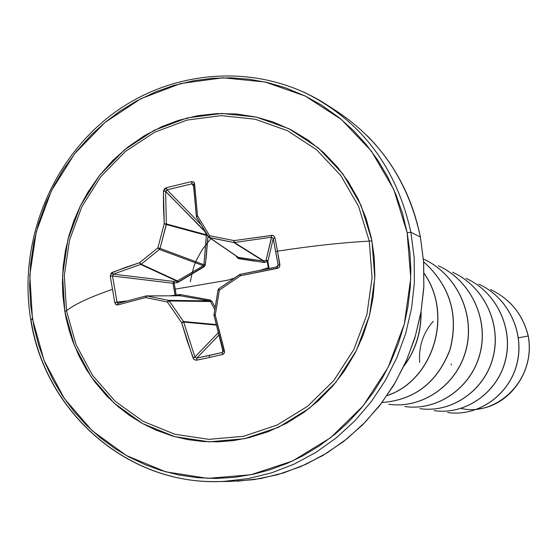 <?xml version="1.0" encoding="UTF-8"?>
<svg xmlns="http://www.w3.org/2000/svg" width="557" height="557" viewBox="0 0 557 557"><rect width="100%" height="100%" fill="white"/><g stroke="black" fill="none" stroke-linecap="round" stroke-linejoin="round"><path stroke-width="0.84" d="M218.699 288.853L218.059 289.835L219.354 290.134L240.387 275.806L277.421 268.307L278.966 267.52L279.851 266.051L277.497 251.165L275.736 251.722L278.131 265.111L279.913 264.659L279.419 266.998L278.556 267.847L240.387 275.806L219.354 290.134L215.253 315.151L224.582 352.115L224.213 353.194L222.368 354.524L209.46 357.483L209.369 355.443L196.823 358.088L196.816 360.149L209.46 357.483L196.816 360.149L194.525 359.731L193.592 358.945L187.055 340.564L181.679 322.712L167.385 301.998L145.6 297.549L117.548 304.971L115.863 304.526L114.791 302.59L110.251 276.279L111.177 273.041L125.116 267.548L139.529 262.716L157.868 247.837L164.224 223.761L163.473 206.995L163.493 191.051L164.336 189.018L166.306 187.716L191.483 181.61L193.592 181.916L194.275 182.599L197.512 215.831L209.592 235.667L234.031 240.603L272.596 235.346L273.71 235.862L275.005 237.86L277.497 251.165C311.781 245.929 342.367 242.58 369.256 241.125L358.576 206.355L340.675 175.364L316.55 149.742L287.53 130.728L255.148 119.205L221.066 115.633L186.999 120.089L154.595 132.253L125.402 151.441L100.782 176.68L81.858 206.738L69.507 240.164L64.306 275.402L66.506 310.778C74.192 304.456 89.433 297.341 112.208 289.424C89.433 297.341 74.192 304.456 66.506 310.778L76.044 344.623L92.518 375.307L115.215 401.319L143.086 421.322L174.828 434.251L208.903 439.362L243.604 436.27L277.142 425.033L307.763 406.144L333.817 380.522L353.883 349.476L366.875 314.635L372.083 277.866L369.256 241.125L371.93 240.721L374.805 278.006L369.521 315.318L356.341 350.666L335.968 382.165L309.532 408.163L278.458 427.323L244.426 438.707L209.216 441.833L174.654 436.639L142.453 423.515L114.185 403.212L91.174 376.824L74.471 345.702L64.8 311.377L66.506 310.778L64.8 311.377L66.053 317.991L69.34 330.976L72.863 341.552L78.962 355.846L86.37 369.43L95.031 382.179L106.38 395.567L117.45 406.109L129.523 415.459L142.453 423.515L156.148 430.199L172.545 436.047L187.437 439.55L202.63 441.492L218.038 441.84L233.46 440.587L248.791 437.732L268.049 431.752L286.577 423.229L304.018 412.305L318.36 400.727L332.982 385.743L344.386 370.927L355.269 352.769L363.046 335.565L369.521 315.325L373.183 296.777L374.868 275.659L374.193 256.902L371.477 238.431L366.06 218.323L358.207 199.197L348.09 181.415L337.34 166.947L323.436 152.402L307.896 139.946L290.942 129.725L272.867 121.899L256.136 117.054L236.774 114.011L217.195 113.565L197.693 115.696L178.546 120.347L162.108 126.523L144.465 135.671L127.992 146.999L112.967 160.291L99.557 175.385L87.992 192.026L80.375 205.86L74.032 220.37L69.026 235.388L65.406 250.817L63.192 266.483L62.412 282.267L62.892 295.767L64.8 311.377L62.572 275.499L67.85 239.768L80.375 205.86L99.557 175.385L124.531 149.784L154.136 130.317L186.992 117.973L221.554 113.44L256.123 117.054L288.979 128.737L318.43 148.016L342.91 174.007L361.089 205.442L371.93 240.721L369.256 241.125L358.576 206.355L340.675 175.364L316.55 149.742L287.53 130.728L255.148 119.205L221.066 115.633L186.999 120.089L154.595 132.253L125.402 151.441L100.782 176.68L81.858 206.738L69.507 240.164L64.306 275.402L66.506 310.778L76.044 344.623L92.518 375.307L115.215 401.319L143.086 421.322L174.828 434.251L208.903 439.362L243.604 436.27L277.142 425.033L307.763 406.144L333.817 380.522L353.883 349.476L366.875 314.635L372.083 277.866L369.256 241.125C342.367 242.58 311.781 245.929 277.497 251.165L279.913 264.659L278.131 265.111L273.264 238.528L267.847 261.4L269.115 268.439L267.847 261.4L266.121 260.175L271.468 237.219L234.427 242.518L263.851 260.968L266.121 260.175L271.635 237.212M214.751 309.595L210.462 301.525L211.827 301.226L215.127 307.213L211.827 301.226L209.989 299.958L180.336 294.59L170.393 295.788L176.214 295.182L175.086 295.231L172.976 283.262L112.514 276.007L117.019 302.117L126.954 300.94L114.791 302.59L116.322 304.832L117.548 304.971L145.6 297.549L167.385 301.998L181.679 322.712L192.987 357.907L194.233 359.543L195.827 360.177L196.816 360.149L196.823 358.088L222.173 352.504L223.148 350.68L222.173 352.504L222.368 354.524L223.566 353.932L224.478 352.595L224.492 350.959L215.253 315.151L219.354 290.134L218.72 288.805L219.354 290.134L218.059 289.828M209.606 300.912L209.989 299.958L211.827 301.226L210.462 301.525L169.3 300.968L210.462 301.525L209.557 300.905L168.36 300.32L146.484 295.892L168.36 300.32L209.557 300.905L180.05 295.774L146.749 295.913L180.05 295.774L180.336 294.59L179.082 294.604L179.34 295.753L179.082 294.604L176.214 295.182L176.339 295.767L176.214 295.182L175.1 295.273L175.302 295.767L172.976 283.262L174.076 283.088L172.969 283.221L176.98 282.678L174.076 283.088L175.26 289.132L227.479 280.234L175.26 289.132L176.214 295.182L173.854 281.459L174.076 283.088L172.969 283.221L173.854 281.459L176.757 281.048L140.677 264.436L113.308 274.128L173.854 281.459L172.976 283.262L112.514 275.987L110.251 276.279L114.791 302.59L117.019 302.117L112.514 276.007L113.308 274.128L173.854 281.459L177.425 280.888L203.277 265.689L159.413 249.439L141.213 264.192L177.425 280.888L141.213 264.192L140.677 264.436L176.757 281.048L177.425 280.888L203.277 265.689L203.89 264.721L206.104 239.538M268.37 267.75L268.516 268.558L268.37 267.75L260.446 270.173L268.37 267.75L267.263 261.616L268.37 267.75M227.479 280.234L234.239 278.166L227.479 280.234M30.719 319.53L32.452 318.813L29.813 275.235L36.254 231.851L51.446 190.682L74.701 153.641L104.967 122.463L140.893 98.68L180.823 83.508L222.891 77.799L265.062 81.997L305.229 96.048L341.316 119.428L371.38 151.072L393.757 189.457L407.146 232.617L410.885 232.297C396.299 166.564 360.504 119.79 303.495 91.961C360.504 119.79 396.299 166.564 410.885 232.297L420.368 237.017C412.319 197.157 394.565 163.375 367.105 135.657M331.812 108.19C378.642 137.21 408.163 180.155 420.368 237.017L410.885 232.297L414.143 257.431L414.366 282.921L411.546 308.362L405.712 333.344L396.967 357.455L385.451 380.306L371.352 401.527L354.906 420.786L336.4 437.788L316.118 452.256L294.416 463.988L271.635 472.816L248.137 478.623L224.304 481.345C130.101 487.229 45.047 413.301 30.99 319.669C45.047 413.301 130.101 487.229 224.304 481.345L248.137 478.623L271.635 472.816L294.416 463.988L316.118 452.256L336.4 437.788L354.906 420.786L371.352 401.527L385.451 380.306L396.967 357.455L405.712 333.344L411.546 308.362L414.366 282.921L414.143 257.431L410.885 232.297L407.146 232.617L410.753 278.291L404.305 324.028L388.132 367.348L363.122 405.914L330.663 437.677L292.557 460.994L250.88 474.752L207.845 478.366L165.687 471.821L126.502 455.612L92.17 430.721L64.292 398.485L44.1 360.56L32.452 318.813L30.99 319.669M237.198 481.248L260.62 478.574L283.701 472.879L306.078 464.225L327.391 452.716L347.296 438.526L365.476 421.858L381.608 402.976L395.449 382.165L406.749 359.752L415.327 336.115L421.043 311.621L423.807 286.667L423.578 261.665L420.368 237.017L423.578 261.665L423.807 286.667L421.043 311.621L415.327 336.115L406.749 359.752L395.449 382.165L381.608 402.976L365.476 421.858L347.296 438.526L327.391 452.716L306.078 464.225L283.701 472.879L260.62 478.574L237.198 481.248M451.114 363.93L451.421 364.981M477.648 408.991C508.534 406.206 535.005 371.763 528.182 335.996L518.442 337.807L528.182 335.996C536.683 379.164 496.642 417.089 461.168 408.406M419.706 362.454C418.544 346.698 423.048 332.982 433.214 321.305M528.182 335.996L528.273 336.031C522.967 314.67 510.47 299.206 490.766 289.633L490.668 289.584C510.379 299.165 522.877 314.635 528.182 335.996L528.273 336.031C535.11 371.874 508.506 406.366 477.544 409.026M420.403 237.219L423.689 262.222L423.835 287.732L420.862 313.194L414.805 338.169L405.761 362.238L393.883 384.978L379.373 406.004L362.489 424.977L343.523 441.576L322.802 455.529L300.683 466.634L277.539 474.717L253.762 479.681L229.742 481.457L216.708 481.561C125.047 483.448 44.386 410.258 30.719 319.523C17.998 243.033 50.743 160.138 112.793 113.872C174.801 67.662 261.491 62.725 326.374 104.535L337.319 111.609C381.26 141.012 408.97 182.842 420.451 237.108M211.395 237.985L202.288 249.466L196.454 260.154C194.818 264.115 193.432 266.128 190.278 281.772M447.717 412.535C477.53 416.908 508.743 395.776 516.819 364.396C525.16 333.1 508.52 297.522 478.832 284.202L478.728 284.161C508.423 297.473 525.07 333.065 516.729 364.369C508.645 395.762 477.426 416.894 447.612 412.521L447.717 412.535M434.307 410.655C464.921 415.146 497.004 393.374 505.296 361.033C513.86 328.783 496.719 292.14 466.16 278.444L466.049 278.396C496.614 292.091 513.763 328.748 505.192 361.006C496.9 393.353 464.81 415.132 434.195 410.634L434.307 410.655M420.075 408.657C451.518 413.28 484.527 390.833 493.049 357.483C501.857 324.223 484.2 286.437 452.723 272.338L452.604 272.282C484.089 286.389 501.76 324.188 492.945 357.448C484.423 390.805 451.407 413.259 419.95 408.636L420.075 408.657M404.96 406.533C437.287 411.289 471.257 388.125 480.03 353.702C489.088 319.377 470.888 280.387 438.443 265.849L438.317 265.793C470.769 280.338 488.976 319.335 479.918 353.667C471.145 388.097 437.161 411.268 404.828 406.513L404.96 406.533M388.883 404.271C422.095 409.151 457.046 385.284 466.118 349.782C475.483 314.385 456.831 274.135 423.452 259.033C456.789 274.197 475.372 314.44 465.979 349.817C456.879 385.291 421.941 409.13 388.744 404.257L388.883 404.271M382.06 402.502C414.861 400.044 437.572 382.318 450.195 349.33C458.912 314.865 450.07 285.692 423.661 261.811M386.976 395.672C432.559 380.904 453.913 315.645 424.135 273.271M404.034 365.984C415.654 350.186 421.343 332.167 421.085 311.92M420.953 312.665C421.043 332.334 415.501 349.893 404.34 365.343M424.142 273.431C453.67 315.749 432.42 380.689 387.045 395.567M423.668 261.86C449.979 285.755 458.78 314.9 450.063 349.295C437.475 382.227 414.812 399.954 382.081 402.481M407.146 232.617L409.959 252.432L410.843 269.644L410.307 286.946L407.891 307.018L404.305 324.042L398.394 343.411L390.659 362.161L382.666 377.514L373.455 392.156L361.298 408.114L347.714 422.763L335.077 434.133L319.265 445.934L302.507 456.03L287.496 463.257L269.414 469.962L253.553 474.188L234.775 477.314L215.921 478.47L197.136 477.676L178.644 474.94L160.576 470.31L145.607 464.879L128.813 456.893L115.174 448.719L100.197 437.684L86.419 425.193L73.893 411.324L62.802 396.271L53.166 380.111L45.124 363.073L38.691 345.243L33.963 326.855L30.649 305.292L29.618 286.201L30.579 264.29L33.803 242.567L38.447 223.907L45.792 203.187L53.925 185.794L63.595 169.217L76.393 151.504L90.951 135.267L104.96 122.47L120.089 111.066L136.138 101.207L155.5 91.926L173.102 85.653L193.843 80.674L212.273 78.307L230.863 77.827L249.355 79.254L267.659 82.589L285.518 87.804L305.236 96.048L321.633 105.176L339.22 117.708L353.389 130.401L366.283 144.576L377.75 160.11L387.679 176.847L395.943 194.63L402.46 213.282L407.146 232.617M240.178 274.343L276.906 266.907L239.733 274.517M218.107 289.856L213.985 314.698L218.059 289.835L218.72 288.805L240.164 274.336L240.387 275.806L239.607 274.573L240.387 275.806L240.164 274.336L276.92 266.9L277.421 268.307L276.92 266.9L277.755 266.434L278.131 265.111L276.286 267.026L278.138 265.125M254.264 261.115L238.974 258.706L237.122 257.445L236.14 255.99L237.95 258.288L263.99 262.5L263.412 261.059L263.851 260.968L234.427 242.518L263.412 261.059L233.836 242.539L209.606 237.637L238.556 257.508L259.973 260.599M273.264 238.514L275.736 251.722L277.497 251.165L275.005 237.86L273.988 236.084L272.422 235.305L234.031 240.603L209.592 235.667L197.512 215.831L194.553 183.525L194.024 182.271L191.483 181.61L192.033 183.796L193.585 186.414L192.033 183.796L167.051 189.846L201.126 224.75L167.051 189.846L192.047 183.789M206.362 235.395L206.194 234.769L207.023 234.386L206.194 234.769L166.362 223.921L160.054 248.422L203.89 264.721L206.362 235.395L207.58 235.284L206.362 235.395L166.355 224.527L206.362 235.395L205.345 231.67L165.624 191.469L166.362 223.921L206.194 234.769L205.303 232.004L165.645 191.295M179.737 295.746L180.336 294.59L209.989 299.958L209.557 300.905L184.256 296.491M169.3 300.968L183.476 321.514L216.255 324.571L183.476 321.514L194.901 357.002L218.309 332.703L194.901 357.002L192.987 357.907L194.901 357.002L183.692 322.078L216.388 325.107L183.692 322.078L181.679 322.712L183.692 322.078L183.476 321.514L181.679 322.712L183.476 321.514L169.3 300.968L167.385 301.998L169.3 300.968L168.36 300.32L169.3 300.968M194.985 357.19L196.823 358.088L218.915 335.056L196.809 358.088M176.98 282.678L204.913 265.94L206.222 257.404L207.991 235.952L205.324 264.819L203.89 264.721L160.054 248.422L159.413 249.439L203.277 265.689L203.89 264.721L205.324 264.819L204.071 266.789L203.277 265.689L204.071 266.789L178.163 282.281L177.425 280.888L178.163 282.281L176.98 282.678L176.757 281.048L176.98 282.678M263.99 262.5L267.263 261.616L263.99 262.5L263.412 261.059L263.851 260.968L264.993 262.403L263.851 260.968L266.121 260.175L267.263 261.616L266.121 260.175L267.235 260.453L267.847 261.4L267.263 261.616L267.847 261.4L273.264 238.528L275.005 237.86L273.264 238.528L271.468 237.219L271.377 235.263L271.468 237.219L234.427 242.518L234.031 240.603L234.427 242.518L233.836 242.539L234.031 240.603L233.836 242.539L209.049 237.4M223.253 350.945L223.078 351.85M238.535 257.508L238.974 258.706L238.556 257.508L209.606 237.637L209.592 235.667L209.606 237.637L209.063 237.414L238.069 257.32L263.412 261.059M237.651 256.895L238.069 257.32M166.063 190.48L167.051 189.846L166.306 187.716L167.051 189.846L165.624 191.469L163.493 191.051L165.624 191.469L166.362 223.921L164.224 223.761L166.362 223.921L166.355 224.527L164.224 223.761L166.355 224.527L160.054 248.422L157.868 247.837L139.529 262.716L111.943 272.505L110.251 276.279L112.514 276.007M112.66 274.845L112.89 274.448M113.168 274.197L111.943 272.505L113.308 274.128L140.677 264.436L139.529 262.716L140.677 264.436L141.213 264.192L139.529 262.716L141.213 264.192L159.413 249.439L157.868 247.837L160.054 248.422L159.413 249.439L157.868 247.837L164.224 223.761L163.493 191.051L166.306 187.716L191.483 181.61L192.033 183.796L193.467 184.381M146.018 295.969L118.23 303.321L117.548 304.971L118.3 303.307M117.534 303.078L117.019 302.117L118.23 303.321L146.087 295.941L145.6 297.549L146.749 295.913L145.6 297.549L146.094 295.941M237.122 257.445L237.623 257.014L237.122 257.445M210.462 301.525L210.135 301.142M180.05 295.774L146.484 295.892M213.985 314.698L215.253 315.151L213.985 314.691L214.006 315.29L223.099 351.808L222.173 352.504L209.369 355.443L209.46 357.483L222.368 354.524L222.173 352.504M214.027 314.768L214.013 315.29L215.253 315.151L214.006 315.29M214.055 315.311L223.204 350.875L224.492 350.959L223.197 350.868M277.755 266.434L276.906 266.907M168.36 300.32L167.385 301.998L168.36 300.32M208.652 236.99L209.063 237.414L208.652 236.99M209.592 235.667L208.603 236.934L209.592 235.667M196.607 217.23L197.512 215.831L196.6 217.216L208.576 236.857M208.603 236.934L196.6 217.223L196.391 216.582L197.512 215.831L196.391 216.596L196.558 217.084M193.46 184.444L194.553 183.525L193.46 184.444L196.419 216.429M218.72 288.805L239.607 274.573M196.391 216.596L193.404 184.263"/></g></svg>
